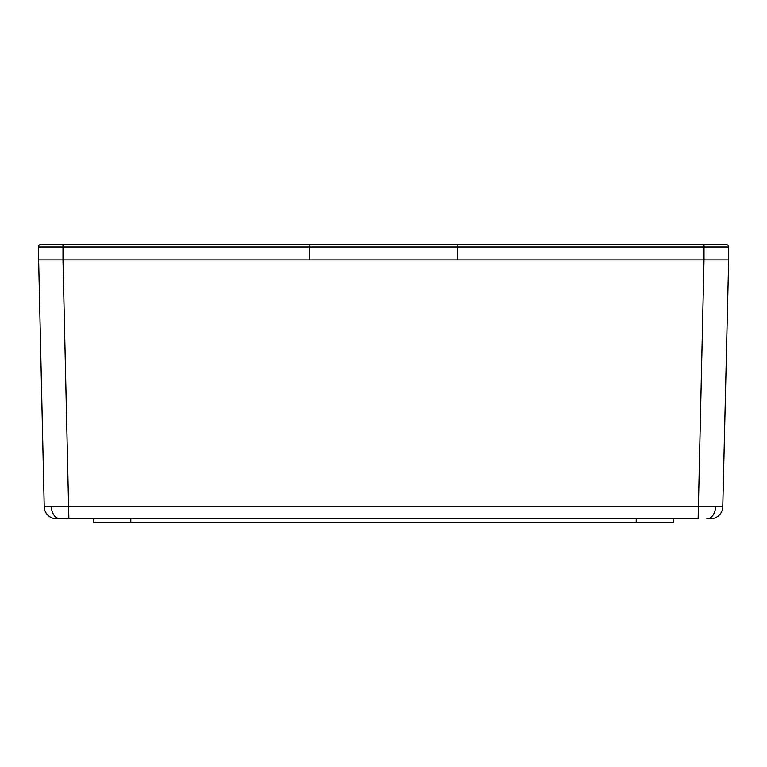 <?xml version="1.0" encoding="UTF-8"?>
<svg xmlns="http://www.w3.org/2000/svg" width="767" height="767" viewBox="0 0 767 767"><rect width="100%" height="100%" fill="white"/><g stroke="black" fill="none" stroke-linecap="round" stroke-linejoin="round"><path stroke-width="1.15" d="M60.162 518.789L56.547 518.789A12.33 12.33 0 0 1 44.227 506.757L722.773 506.757L728.65 259.927L704.001 259.927L704.001 246.984L62.999 246.984L62.999 259.927L704.001 259.927L698.123 518.789L60.162 518.789A12.33 8.715 -90 0 1 51.447 506.872M722.773 506.757A12.33 12.33 0 0 1 710.453 518.789L706.838 518.789A12.33 8.715 -90 0 0 715.553 506.872M44.227 506.757L38.35 246.984A2.464 2.464 0 0 1 40.814 244.52L726.186 244.52A2.464 2.464 0 0 1 728.65 246.984L728.65 259.927M697.836 244.52L679.341 244.52M87.659 244.52L69.164 244.52M673.177 518.789L673.177 522.48L93.823 522.48L93.823 518.789M68.877 518.789L62.999 259.927L38.35 259.927M310.156 244.52L309.542 246.984L309.542 259.927M457.458 259.927L457.458 246.984L456.844 244.52M667.012 244.52L99.988 244.52M636.198 522.48L636.198 518.789M130.802 518.789L130.802 522.48M728.65 246.984L704.001 246.984L704.001 244.52M62.999 244.52L62.999 246.984L38.35 246.984A2.464 2.464 0 0 1 40.814 244.52"/></g></svg>

